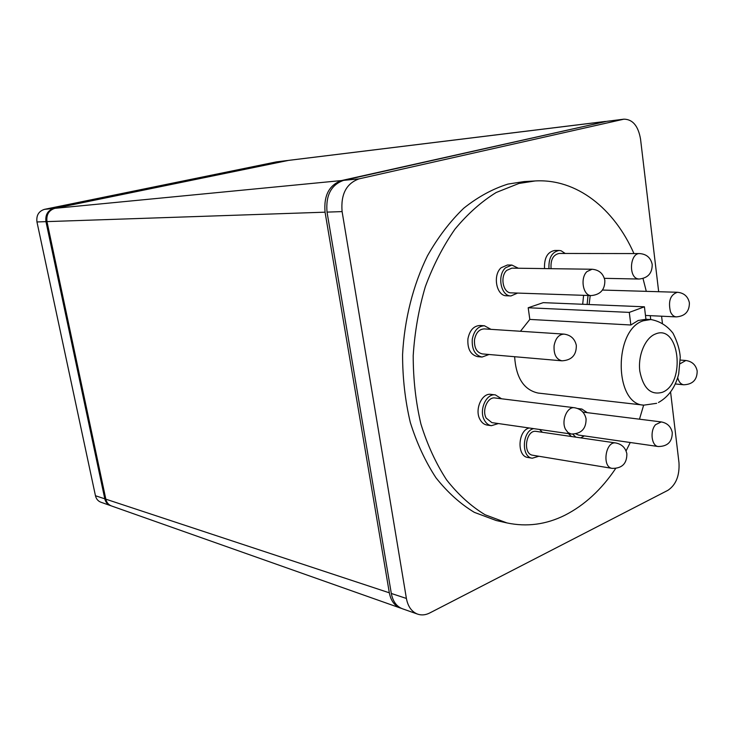 <?xml version="1.0" encoding="UTF-8"?>
<svg xmlns="http://www.w3.org/2000/svg" width="734" height="734" viewBox="0 0 734 734"><rect width="100%" height="100%" fill="white"/><g stroke="black" fill="none" stroke-linecap="round" stroke-linejoin="round"><path stroke-width="1.1" d="M633.956 253.569C614.083 208.438 576.612 178.463 535.077 180.959L518.92 183.463L496.202 192.492C481.394 201.621 467.641 213.851 454.942 229.192C443.116 246.129 433.253 265.277 425.344 286.627C418.775 308.876 414.728 331.869 413.205 355.614C413.214 379.313 415.774 402.113 420.903 424.004C427.408 444.932 435.978 463.558 446.611 479.898C458.209 494.615 471.026 506.231 485.073 514.754L506.946 522.929C526.773 527.113 546.059 524.562 564.813 515.277C584.493 505.249 601.449 489.651 615.67 468.485M506.946 522.929L496.212 520.516L474.375 512.369C460.346 503.909 447.547 492.376 435.968 477.779C425.344 461.576 416.784 443.107 410.288 422.371C405.159 400.681 402.59 378.093 402.571 354.623C404.416 319.363 413.095 285.122 427.5 255.753C438.033 237.21 450.098 221.384 463.695 208.263C477.889 196.932 492.642 188.867 507.965 184.078L524.094 181.582L535.077 180.959M571.437 436.51L568.428 433.62M572.749 434.152L575.832 437.152M580.658 437.859L584.337 435.904M528.223 457.53L527.911 457.484C516.617 456.429 517.8 430.372 529.26 427.995M533.636 428.619C522.168 431.014 520.984 457.163 532.278 458.218L538.866 456.254M491.404 425.692L487.055 425.059C484.091 424.555 481.733 422.692 479.981 419.453C474.338 409.673 481.908 392.644 491.018 394.378L495.386 394.901C486.266 393.167 478.696 410.26 484.339 420.077C486.082 423.325 488.44 425.197 491.404 425.692L498.377 423.555M501.561 398.782L495.386 394.901M482.045 357.045L477.669 356.651C470.595 354.907 467.338 348.98 467.916 338.869C469.677 330.282 473.724 325.823 480.054 325.492L484.431 325.768C478.091 326.107 474.045 330.575 472.283 339.2C471.705 349.347 474.953 355.293 482.045 357.045L489.037 354.494M490.963 329.337L484.431 325.768M510.974 295.94L506.57 295.774C496.514 296.141 492.395 275.369 501.102 267.763L507.451 265.002L511.855 265.047L505.506 267.818C496.799 275.461 500.909 296.307 510.974 295.94L517.608 293.077M518.332 268.231L511.855 265.047M565.226 253.469L561.024 250.725L559.143 250.468C551.922 251.909 548.527 257.973 548.949 268.653M644.424 306.803L645.938 319.281L638.231 320.483L630.845 324.997L629.286 312.39L644.424 306.803L543.233 302.647L528.196 307.757L629.286 312.39M658.214 446.52C667.628 446.465 672.307 441.785 672.261 432.482C670.949 426.564 667.289 423.05 661.279 421.922L655.554 424.674C649.709 431.014 651.572 446.079 658.214 446.52L578.603 435.078L575.878 433.858M533.003 455.282L532.783 455.245C522.305 454.135 525.957 429.298 536.279 431.39L536.315 431.399M571.208 434.023L491.872 422.619L486.192 418.114C481.688 410.251 487.752 396.58 495.055 397.984L574.529 407.737C567.18 406.287 560.996 420.912 565.501 429.262L567.978 432.537L571.208 434.023C581.255 433.913 586.209 428.839 586.071 418.784C584.649 412.572 580.796 408.884 574.529 407.737M561.932 360.816L482.348 353.916C476.669 352.531 474.063 347.769 474.522 339.649C475.935 332.741 479.183 329.162 484.266 328.905L563.987 334.108C558.858 334.401 555.565 338.236 554.106 345.613C553.592 354.293 556.207 359.357 561.932 360.816C571.694 360.266 576.493 355.109 576.318 345.338C574.805 338.75 570.685 335.007 563.987 334.108M591.228 295.582L511.121 292.857C503.065 293.16 499.771 276.489 506.735 270.369L511.837 268.149L592.063 269.24L586.916 271.617C579.878 278.149 583.117 295.93 591.228 295.582C600.458 294.683 605 289.618 604.844 280.37C603.302 273.562 599.045 269.855 592.063 269.24M287.59 160.498L276.314 161.902L44.49 209.346C38.7 211.199 36.186 215.401 36.957 221.952L95.457 495.744C96.227 498.936 98.007 501.083 100.815 502.194L110.375 505.57C107.458 504.423 105.595 502.175 104.797 498.826L45.958 221.64C45.159 214.778 47.783 210.383 53.821 208.438L288.223 160.443M110.962 505.754L110.375 505.57M605.55 121.422L288.801 160.342L54.866 208.337C48.802 210.291 46.178 214.713 46.976 221.613L105.843 499.175C106.65 502.533 108.522 504.799 111.449 505.946L400.25 607.991C394.479 605.678 390.837 600.623 389.332 592.815L325.061 212.181C323.639 195.565 329.135 185.023 341.539 180.555L606.679 121.349M401.351 608.339L400.25 607.991M589.127 304.527L590.2 295.554M551.078 268.681C550.445 259.827 553.124 254.753 559.134 253.459L639.663 253.579C630.056 252.872 628.276 276.975 637.791 278.856L639.075 279.039C647.92 278.094 652.297 273.222 652.205 264.405C650.728 257.726 646.544 254.111 639.663 253.579M623.937 119.165L606.798 121.321L343.567 180.362C331.126 184.84 325.612 195.428 327.034 212.117L391.314 593.467C392.828 601.311 396.47 606.385 402.25 608.706L417.545 614.101C411.646 611.743 407.93 606.523 406.397 598.449L342.099 211.603C340.659 194.391 346.301 183.472 359.018 178.867L623.937 119.165C632.699 119.303 638.231 125.927 640.534 139.047L658.673 291.719M588.035 295.472L587.117 304.445M542.398 432.28L539.545 429.473M587.292 412.655L581.869 409.04L579.254 409.242M661.582 316.198L662.38 322.932M670.582 391.993L678.978 462.659C679.693 475.604 676.014 484.807 667.968 490.284L429.684 613C425.518 615.092 421.472 615.459 417.545 614.101M630.845 324.997L529.82 319.418L528.196 307.757M658.471 402.489C668.656 396.764 675.399 387.24 678.702 373.927L680.244 357.256C679.812 350.017 677.418 342.016 673.041 333.264C667.188 325.74 659.802 321.162 650.865 319.529L643.397 320.749C613.459 329.621 614.046 404.397 643.828 405.15L538.095 393.057C523.865 389.91 516.039 377.799 514.626 356.715M520.443 331.263L529.82 319.418M582.686 304.261L583.603 295.325M544.518 268.589C544.096 257.946 547.491 251.909 554.702 250.468L559.143 250.468M626.065 450.96L630.249 442.501M639.479 419.197L643.654 405.131M650.7 319.519L650.306 315.666M646.296 291.352L643.021 278.516M662.38 392.286C650.819 395.461 643.305 388.433 639.819 371.221C637.782 355.421 645.223 337.842 655.379 334.025C679.317 323.465 686.207 383.295 662.38 392.286M532.783 455.245L612.202 468.384C622.065 468.466 626.955 463.594 626.864 453.759C625.515 447.804 621.845 444.208 615.854 442.978L615.835 442.978C605.477 440.831 601.678 467.31 612.202 468.384L612.431 468.411M670.491 311.84C671.904 315.005 673.84 316.693 676.308 316.895C685.07 316.18 689.437 311.482 689.391 302.821C688.006 296.463 684.024 292.949 677.454 292.27C670.335 294.655 668.013 301.179 670.491 311.84M677.693 377.597C678.785 381.919 680.803 384.313 683.739 384.781C692.722 384.405 697.199 379.79 697.172 370.954C695.85 364.89 692.07 361.403 685.84 360.495L680.207 363.697M53.821 208.438L44.49 209.346M45.958 221.64L36.957 221.952M287.113 160.572L276.314 161.902M104.797 498.826L95.457 495.744M389.332 592.815L105.843 499.175M325.061 212.181L46.976 221.613M341.539 180.555L54.866 208.337M604.669 121.578L288.324 160.425M359.018 178.867L343.567 180.362M342.099 211.603L327.034 212.117M623.038 119.321L606.798 121.321M406.397 598.449L391.314 593.467M527.911 457.484L532.278 458.218M650.865 319.529L645.7 319.262M643.828 405.15L656.655 403.315M604.376 278.333L639.075 279.039M645.47 315.437L676.308 316.895M675.271 383.965L683.739 384.781M680.308 360.064L685.84 360.495M602.486 290.058L677.454 292.27M536.297 431.399L615.854 442.978M582.869 412.104L661.279 421.922M577.704 408.526L581.869 409.04"/></g></svg>
